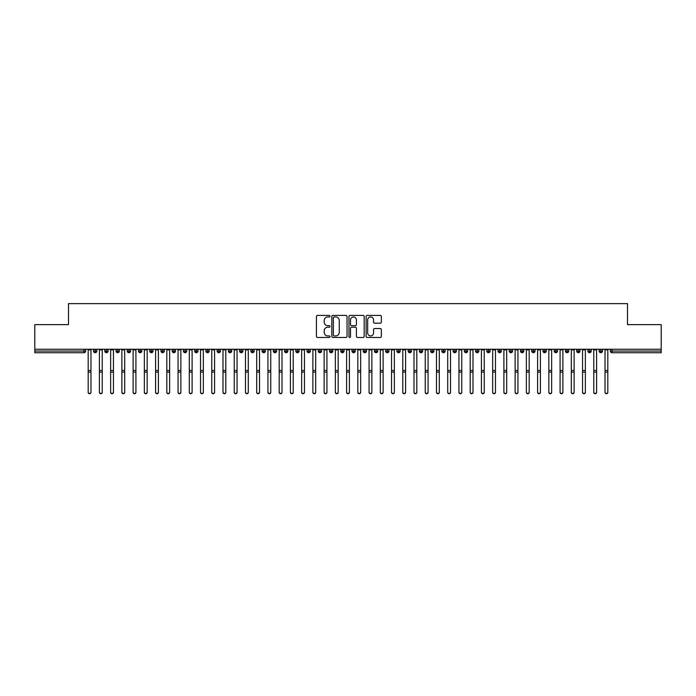 <?xml version="1.0" encoding="UTF-8"?>
<svg xmlns="http://www.w3.org/2000/svg" width="696" height="696" viewBox="0 0 696 696"><rect width="100%" height="100%" fill="white"/><g stroke="black" fill="none" stroke-linecap="round" stroke-linejoin="round"><path stroke-width="1.04" d="M330.026 316.184A0.774 0.774 0 0 0 329.251 315.41L317.533 315.41A1.105 1.105 0 0 0 316.428 316.515L316.428 336.368A1.105 1.105 0 0 0 317.533 337.473L329.251 337.473A0.774 0.774 0 0 0 330.026 336.699A0.774 0.774 0 0 0 329.251 335.924L327.738 335.924A3.532 3.532 0 0 1 324.205 332.392L324.205 330.739A3.532 3.532 0 0 1 327.738 327.216L329.251 327.216A0.774 0.774 0 0 0 330.026 326.441A0.774 0.774 0 0 0 329.251 325.667L327.738 325.667A3.532 3.532 0 0 1 324.205 322.135L324.205 320.482A3.532 3.532 0 0 1 327.738 316.958L329.251 316.958A0.774 0.774 0 0 0 330.026 316.184M380.233 323.188A1.105 1.105 0 0 0 381.338 322.083L381.338 316.515A1.105 1.105 0 0 0 380.233 315.41L367.218 315.41A1.105 1.105 0 0 0 366.113 316.515L366.113 336.368A1.105 1.105 0 0 0 367.218 337.473L380.233 337.473A1.105 1.105 0 0 0 381.338 336.368L381.338 329.643A1.105 1.105 0 0 0 380.233 328.538L374.665 328.538A1.105 1.105 0 0 0 373.561 329.643L373.561 332.975A2.949 2.949 0 0 1 370.611 335.924A2.949 2.949 0 0 1 367.662 332.975L367.662 319.908A2.949 2.949 0 0 1 370.611 316.958A2.949 2.949 0 0 1 373.561 319.908L373.561 322.083A1.105 1.105 0 0 0 374.665 323.188L380.233 323.188M34.8 349.253L661.2 349.253L661.2 324.64L627.496 324.64L627.496 303.63L68.504 303.63L68.504 324.64L34.8 324.64L34.8 351.045L83.929 351.045L83.929 349.253M347.034 316.515A1.105 1.105 0 0 0 345.929 315.41L332.914 315.41A1.105 1.105 0 0 0 331.818 316.515L331.818 336.368A1.105 1.105 0 0 0 332.914 337.473L345.929 337.473A1.105 1.105 0 0 0 347.034 336.368L347.034 316.515M350.071 315.41L363.086 315.41A1.105 1.105 0 0 1 364.182 316.515L364.182 336.368A1.105 1.105 0 0 1 363.086 337.473L357.509 337.473A1.105 1.105 0 0 1 356.413 336.368L356.413 328.312A1.105 1.105 0 0 0 355.308 327.216L351.611 327.216A1.105 1.105 0 0 0 350.506 328.312L350.506 336.699A0.774 0.774 0 0 1 349.74 337.473A0.774 0.774 0 0 1 348.966 336.699L348.966 316.515A1.105 1.105 0 0 1 350.071 315.41M85.617 351.045L83.929 351.045L83.929 352.733A1.688 1.688 0 0 0 85.617 351.045L85.617 349.253L85.617 351.045A1.688 1.688 0 0 1 83.929 352.733L34.8 352.733L34.8 351.045M661.2 349.253L661.2 352.733L612.071 352.733A1.688 1.688 0 0 1 610.383 351.045L610.383 349.253M95.222 349.253L95.222 352.733A1.688 1.688 0 0 1 93.534 351.045L93.534 349.253M96.848 349.253L96.848 351.045A1.688 1.688 0 0 1 95.222 352.733A1.688 1.688 0 0 0 96.848 351.045L93.534 351.045A1.688 1.688 0 0 0 95.222 352.733M106.453 349.253L106.453 352.733A1.688 1.688 0 0 1 104.774 351.045L104.774 349.253L104.774 351.045A1.688 1.688 0 0 0 106.453 352.733A1.688 1.688 0 0 0 108.089 351.045L108.089 349.253M117.694 349.253L117.694 352.733A1.688 1.688 0 0 1 116.006 351.045L116.006 349.253L116.006 351.045A1.688 1.688 0 0 0 117.694 352.733A1.688 1.688 0 0 0 119.321 351.045L119.321 349.253M128.925 349.253L128.925 352.733A1.688 1.688 0 0 1 127.246 351.045L127.246 349.253L127.246 351.045A1.688 1.688 0 0 0 128.925 352.733A1.688 1.688 0 0 0 130.561 351.045L130.561 349.253M140.166 349.253L140.166 352.733A1.688 1.688 0 0 1 138.478 351.045L138.478 349.253L138.478 351.045A1.688 1.688 0 0 0 140.166 352.733A1.688 1.688 0 0 0 141.793 351.045L141.793 349.253M151.397 349.253L151.397 352.733A1.688 1.688 0 0 1 149.718 351.045L149.718 349.253L149.718 351.045A1.688 1.688 0 0 0 151.397 352.733A1.688 1.688 0 0 0 153.033 351.045L153.033 349.253M162.638 349.253L162.638 352.733A1.688 1.688 0 0 1 160.95 351.045L160.95 349.253L160.95 351.045A1.688 1.688 0 0 0 162.638 352.733A1.688 1.688 0 0 0 164.265 351.045L164.265 349.253M173.869 349.253L173.869 352.733A1.688 1.688 0 0 1 172.19 351.045L172.19 349.253L172.19 351.045A1.688 1.688 0 0 0 173.869 352.733A1.688 1.688 0 0 0 175.505 351.045L175.505 349.253M185.11 349.253L185.11 352.733A1.688 1.688 0 0 1 183.422 351.045L183.422 349.253L183.422 351.045A1.688 1.688 0 0 0 185.11 352.733A1.688 1.688 0 0 0 186.737 351.045L186.737 349.253M196.342 349.253L196.342 352.733A1.688 1.688 0 0 1 194.662 351.045L194.662 349.253L194.662 351.045A1.688 1.688 0 0 0 196.342 352.733A1.688 1.688 0 0 0 197.977 351.045L197.977 349.253M207.582 349.253L207.582 352.733A1.688 1.688 0 0 1 205.894 351.045L205.894 349.253L205.894 351.045A1.688 1.688 0 0 0 207.582 352.733A1.688 1.688 0 0 0 209.209 351.045L209.209 349.253M218.814 349.253L218.814 352.733A1.688 1.688 0 0 1 217.126 351.045L217.126 349.253L217.126 351.045A1.688 1.688 0 0 0 218.814 352.733A1.688 1.688 0 0 0 220.441 351.045L220.441 349.253M230.054 349.253L230.054 352.733A1.688 1.688 0 0 1 228.366 351.045A1.688 1.688 0 0 0 230.054 352.733A1.688 1.688 0 0 1 228.366 351.045L228.366 349.253M231.681 349.253L231.681 351.045A1.688 1.688 0 0 1 230.054 352.733A1.688 1.688 0 0 0 231.681 351.045L228.366 351.045M241.286 352.733A1.688 1.688 0 0 1 239.598 351.045L239.598 349.253L239.598 351.045A1.688 1.688 0 0 0 241.286 352.733A1.688 1.688 0 0 0 242.913 351.045L242.913 349.253L242.913 351.045A1.688 1.688 0 0 1 241.286 352.733L241.286 351.045L242.913 351.045M252.526 349.253L252.526 352.733A1.688 1.688 0 0 1 250.838 351.045L250.838 349.253L250.838 351.045A1.688 1.688 0 0 0 252.526 352.733A1.688 1.688 0 0 0 254.153 351.045L254.153 349.253M263.758 349.253L263.758 352.733A1.688 1.688 0 0 1 262.07 351.045L262.07 349.253L262.07 351.045A1.688 1.688 0 0 0 263.758 352.733A1.688 1.688 0 0 0 265.385 351.045L265.385 349.253M274.998 349.253L274.998 351.045L273.31 351.045L273.31 349.253L273.31 351.045A1.688 1.688 0 0 0 274.998 352.733A1.688 1.688 0 0 0 276.625 351.045L276.625 349.253L276.625 351.045A1.688 1.688 0 0 1 274.998 352.733A1.688 1.688 0 0 1 273.31 351.045A1.688 1.688 0 0 0 274.998 352.733L274.998 351.045L276.625 351.045M286.23 349.253L286.23 352.733A1.688 1.688 0 0 1 284.542 351.045L284.542 349.253L284.542 351.045A1.688 1.688 0 0 0 286.23 352.733A1.688 1.688 0 0 0 287.857 351.045L287.857 349.253M297.47 349.253L297.47 352.733A1.688 1.688 0 0 1 295.783 351.045L295.783 349.253L295.783 351.045A1.688 1.688 0 0 0 297.47 352.733A1.688 1.688 0 0 0 299.097 351.045L299.097 349.253M308.702 349.253L308.702 352.733A1.688 1.688 0 0 1 307.014 351.045L307.014 349.253L307.014 351.045A1.688 1.688 0 0 0 308.702 352.733A1.688 1.688 0 0 0 310.329 351.045L310.329 349.253M319.942 349.253L319.942 352.733A1.688 1.688 0 0 1 318.255 351.045L318.255 349.253M321.569 349.253L321.569 351.045A1.688 1.688 0 0 1 319.942 352.733A1.688 1.688 0 0 0 321.569 351.045L318.255 351.045A1.688 1.688 0 0 0 319.942 352.733M331.174 349.253L331.174 352.733A1.688 1.688 0 0 1 329.486 351.045L329.486 349.253L329.486 351.045A1.688 1.688 0 0 0 331.174 352.733A1.688 1.688 0 0 0 332.801 351.045L332.801 349.253M342.406 349.253L342.406 352.733A1.688 1.688 0 0 1 340.727 351.045L340.727 349.253M344.041 349.253L344.041 351.045A1.688 1.688 0 0 1 342.406 352.733A1.688 1.688 0 0 0 344.041 351.045L340.727 351.045A1.688 1.688 0 0 0 342.406 352.733M353.646 349.253L353.646 352.733A1.688 1.688 0 0 1 351.959 351.045L351.959 349.253M355.273 349.253L355.273 351.045A1.688 1.688 0 0 1 353.646 352.733A1.688 1.688 0 0 0 355.273 351.045L351.959 351.045A1.688 1.688 0 0 0 353.646 352.733M364.878 349.253L364.878 352.733A1.688 1.688 0 0 1 363.199 351.045A1.688 1.688 0 0 0 364.878 352.733A1.688 1.688 0 0 1 363.199 351.045L363.199 349.253M366.514 349.253L366.514 351.045L366.514 349.253M376.118 349.253L376.118 352.733A1.688 1.688 0 0 1 374.431 351.045L374.431 349.253M377.745 349.253L377.745 351.045A1.688 1.688 0 0 1 376.118 352.733A1.688 1.688 0 0 0 377.745 351.045L374.431 351.045A1.688 1.688 0 0 0 376.118 352.733M387.35 349.253L387.35 352.733A1.688 1.688 0 0 1 385.671 351.045L385.671 349.253M388.986 349.253L388.986 351.045A1.688 1.688 0 0 1 387.35 352.733A1.688 1.688 0 0 0 388.986 351.045L385.671 351.045A1.688 1.688 0 0 0 387.35 352.733M398.59 349.253L398.59 352.733A1.688 1.688 0 0 1 396.903 351.045L396.903 349.253M400.217 349.253L400.217 351.045A1.688 1.688 0 0 1 398.59 352.733A1.688 1.688 0 0 0 400.217 351.045L396.903 351.045A1.688 1.688 0 0 0 398.59 352.733M409.822 349.253L409.822 352.733A1.688 1.688 0 0 1 408.143 351.045L408.143 349.253M411.458 349.253L411.458 351.045A1.688 1.688 0 0 1 409.822 352.733A1.688 1.688 0 0 0 411.458 351.045L408.143 351.045A1.688 1.688 0 0 0 409.822 352.733M421.063 349.253L421.063 352.733A1.688 1.688 0 0 1 419.375 351.045L419.375 349.253M422.69 349.253L422.69 351.045L422.69 349.253M432.294 349.253L432.294 352.733A1.688 1.688 0 0 1 430.615 351.045L430.615 349.253M433.93 349.253L433.93 351.045A1.688 1.688 0 0 1 432.294 352.733A1.688 1.688 0 0 0 433.93 351.045L430.615 351.045A1.688 1.688 0 0 0 432.294 352.733M443.535 349.253L443.535 352.733A1.688 1.688 0 0 1 441.847 351.045L441.847 349.253L441.847 351.045A1.688 1.688 0 0 0 443.535 352.733A1.688 1.688 0 0 0 445.162 351.045L445.162 349.253M454.766 349.253L454.766 352.733A1.688 1.688 0 0 1 453.087 351.045L453.087 349.253M456.402 349.253L456.402 351.045L456.402 349.253M466.007 349.253L466.007 352.733A1.688 1.688 0 0 1 464.319 351.045A1.688 1.688 0 0 0 466.007 352.733A1.688 1.688 0 0 1 464.319 351.045L464.319 349.253M467.634 349.253L467.634 351.045L467.634 349.253M477.238 349.253L477.238 352.733A1.688 1.688 0 0 1 475.559 351.045L475.559 349.253L475.559 351.045A1.688 1.688 0 0 0 477.238 352.733A1.688 1.688 0 0 0 478.874 351.045L478.874 349.253M488.479 349.253L488.479 352.733A1.688 1.688 0 0 1 486.791 351.045A1.688 1.688 0 0 0 488.479 352.733A1.688 1.688 0 0 1 486.791 351.045L486.791 349.253M490.106 349.253L490.106 351.045A1.688 1.688 0 0 1 488.479 352.733A1.688 1.688 0 0 0 490.106 351.045L486.791 351.045M499.711 349.253L499.711 352.733A1.688 1.688 0 0 1 498.023 351.045L498.023 349.253L498.023 351.045A1.688 1.688 0 0 0 499.711 352.733A1.688 1.688 0 0 0 501.337 351.045L501.337 349.253M510.951 349.253L510.951 352.733A1.688 1.688 0 0 1 509.263 351.045L509.263 349.253M512.578 349.253L512.578 351.045L512.578 349.253M522.183 349.253L522.183 352.733A1.688 1.688 0 0 1 520.495 351.045A1.688 1.688 0 0 0 522.183 352.733A1.688 1.688 0 0 1 520.495 351.045L520.495 349.253M523.81 349.253L523.81 351.045L523.81 349.253M533.423 349.253L533.423 352.733A1.688 1.688 0 0 1 531.735 351.045L531.735 349.253M535.05 349.253L535.05 351.045L535.05 349.253M544.655 349.253L544.655 352.733A1.688 1.688 0 0 1 542.967 351.045L542.967 349.253M546.282 349.253L546.282 351.045A1.688 1.688 0 0 1 544.655 352.733A1.688 1.688 0 0 0 546.282 351.045L542.967 351.045A1.688 1.688 0 0 0 544.655 352.733M555.895 349.253L555.895 352.733A1.688 1.688 0 0 1 554.207 351.045A1.688 1.688 0 0 0 555.895 352.733A1.688 1.688 0 0 1 554.207 351.045L554.207 349.253M557.522 349.253L557.522 351.045A1.688 1.688 0 0 1 555.895 352.733A1.688 1.688 0 0 0 557.522 351.045L554.207 351.045M567.127 349.253L567.127 352.733A1.688 1.688 0 0 1 565.439 351.045A1.688 1.688 0 0 0 567.127 352.733A1.688 1.688 0 0 1 565.439 351.045L565.439 349.253M568.754 349.253L568.754 351.045L568.754 349.253M578.367 349.253L578.367 352.733A1.688 1.688 0 0 1 576.679 351.045L576.679 349.253L576.679 351.045A1.688 1.688 0 0 0 578.367 352.733A1.688 1.688 0 0 0 579.994 351.045L579.994 349.253M589.599 349.253L589.599 352.733A1.688 1.688 0 0 1 587.911 351.045A1.688 1.688 0 0 0 589.599 352.733A1.688 1.688 0 0 1 587.911 351.045L587.911 349.253M591.226 349.253L591.226 351.045A1.688 1.688 0 0 1 589.599 352.733A1.688 1.688 0 0 0 591.226 351.045L587.911 351.045M600.839 349.253L600.839 352.733A1.688 1.688 0 0 1 599.152 351.045A1.688 1.688 0 0 0 600.839 352.733A1.688 1.688 0 0 1 599.152 351.045L599.152 349.253M602.466 349.253L602.466 351.045L602.466 349.253M241.286 349.253L241.286 351.045L239.598 351.045M364.878 352.733A1.688 1.688 0 0 0 366.514 351.045A1.688 1.688 0 0 1 364.878 352.733M421.063 352.733A1.688 1.688 0 0 0 422.69 351.045A1.688 1.688 0 0 1 421.063 352.733A1.688 1.688 0 0 1 419.375 351.045L422.69 351.045M454.766 352.733A1.688 1.688 0 0 0 456.402 351.045A1.688 1.688 0 0 1 454.766 352.733A1.688 1.688 0 0 1 453.087 351.045L456.402 351.045M466.007 352.733A1.688 1.688 0 0 0 467.634 351.045A1.688 1.688 0 0 1 466.007 352.733M510.951 352.733A1.688 1.688 0 0 0 512.578 351.045A1.688 1.688 0 0 1 510.951 352.733A1.688 1.688 0 0 1 509.263 351.045L512.578 351.045M522.183 352.733A1.688 1.688 0 0 0 523.81 351.045A1.688 1.688 0 0 1 522.183 352.733M533.423 352.733A1.688 1.688 0 0 0 535.05 351.045A1.688 1.688 0 0 1 533.423 352.733A1.688 1.688 0 0 1 531.735 351.045L535.05 351.045M567.127 352.733A1.688 1.688 0 0 0 568.754 351.045A1.688 1.688 0 0 1 567.127 352.733M600.839 352.733A1.688 1.688 0 0 0 602.466 351.045A1.688 1.688 0 0 1 600.839 352.733M334.132 316.958A0.774 0.774 0 0 0 333.358 317.724L333.358 335.15A0.774 0.774 0 0 0 334.132 335.924L335.733 335.924A3.532 3.532 0 0 0 339.256 332.392L339.256 320.482A3.532 3.532 0 0 0 335.733 316.958L334.132 316.958M356.413 319.96A2.949 2.949 0 0 0 353.455 317.011A2.949 2.949 0 0 0 350.506 319.96L350.506 324.562A1.105 1.105 0 0 0 351.611 325.667L355.308 325.667A1.105 1.105 0 0 0 356.413 324.562L356.413 319.96M90.976 392.37A1.401 1.375 180 0 1 89.575 393.745A1.401 1.375 180 0 1 88.174 392.37L88.174 392.065A1.401 1.375 -0 0 0 89.575 393.44A1.401 1.375 -0 0 0 90.976 392.065L90.976 372.421M88.174 349.253L88.174 392.065M90.976 349.253L90.976 392.065M102.216 392.37A1.401 1.375 180 0 1 100.807 393.745A1.401 1.375 180 0 1 99.406 392.37L99.406 392.065A1.401 1.375 -0 0 0 100.807 393.44A1.401 1.375 -0 0 0 102.216 392.065L102.216 372.421M113.448 392.37A1.401 1.375 180 0 1 112.047 393.745A1.401 1.375 180 0 1 110.638 392.37L110.638 392.065A1.401 1.375 -0 0 0 112.047 393.44A1.401 1.375 -0 0 0 113.448 392.065L113.448 372.421M124.688 392.37A1.401 1.375 180 0 1 123.279 393.745A1.401 1.375 180 0 1 121.878 392.37L121.878 392.065A1.401 1.375 -0 0 0 123.279 393.44A1.401 1.375 -0 0 0 124.688 392.065L124.688 372.421M135.92 392.37A1.401 1.375 180 0 1 134.519 393.745A1.401 1.375 180 0 1 133.11 392.37L133.11 392.065A1.401 1.375 -0 0 0 134.519 393.44A1.401 1.375 -0 0 0 135.92 392.065L135.92 372.421M99.406 349.253L99.406 392.065M102.216 349.253L102.216 392.065M110.638 349.253L110.638 392.065M113.448 349.253L113.448 392.065M121.878 349.253L121.878 392.065M124.688 349.253L124.688 392.065M133.11 349.253L133.11 392.065M135.92 349.253L135.92 392.065M147.161 392.37A1.401 1.375 180 0 1 145.751 393.745A1.401 1.375 180 0 1 144.35 392.37L144.35 392.065A1.401 1.375 -0 0 0 145.751 393.44A1.401 1.375 -0 0 0 147.161 392.065L147.161 372.421M144.35 349.253L144.35 392.065M147.161 349.253L147.161 392.065M158.392 392.37A1.401 1.375 180 0 1 156.992 393.745A1.401 1.375 180 0 1 155.582 392.37L155.582 392.065A1.401 1.375 -0 0 0 156.992 393.44A1.401 1.375 -0 0 0 158.392 392.065L158.392 372.421M169.633 392.37A1.401 1.375 180 0 1 168.223 393.745A1.401 1.375 180 0 1 166.822 392.37L166.822 392.065A1.401 1.375 -0 0 0 168.223 393.44A1.401 1.375 -0 0 0 169.633 392.065L169.633 372.421M180.864 392.37A1.401 1.375 180 0 1 179.464 393.745A1.401 1.375 180 0 1 178.054 392.37L178.054 392.065A1.401 1.375 -0 0 0 179.464 393.44A1.401 1.375 -0 0 0 180.864 392.065L180.864 372.421M192.105 392.37A1.401 1.375 180 0 1 190.695 393.745A1.401 1.375 180 0 1 189.295 392.37L189.295 392.065A1.401 1.375 -0 0 0 190.695 393.44A1.401 1.375 -0 0 0 192.105 392.065L192.105 372.421M155.582 349.253L155.582 392.065M158.392 349.253L158.392 392.065M166.822 349.253L166.822 392.065M169.633 349.253L169.633 392.065M178.054 349.253L178.054 392.065M180.864 349.253L180.864 392.065M189.295 349.253L189.295 392.065M192.105 349.253L192.105 392.065M203.336 392.37A1.401 1.375 180 0 1 201.936 393.745A1.401 1.375 180 0 1 200.526 392.37L200.526 392.065A1.401 1.375 -0 0 0 201.936 393.44A1.401 1.375 -0 0 0 203.336 392.065L203.336 372.421M214.577 392.37A1.401 1.375 180 0 1 213.167 393.745A1.401 1.375 180 0 1 211.767 392.37L211.767 392.065A1.401 1.375 -0 0 0 213.167 393.44A1.401 1.375 -0 0 0 214.577 392.065L214.577 372.421M225.809 392.37A1.401 1.375 180 0 1 224.408 393.745A1.401 1.375 180 0 1 222.998 392.37L222.998 392.065A1.401 1.375 -0 0 0 224.408 393.44A1.401 1.375 -0 0 0 225.809 392.065L225.809 372.421M237.049 392.37A1.401 1.375 180 0 1 235.64 393.745A1.401 1.375 180 0 1 234.239 392.37L234.239 392.065A1.401 1.375 -0 0 0 235.64 393.44A1.401 1.375 -0 0 0 237.049 392.065L237.049 372.421M248.281 392.37A1.401 1.375 180 0 1 246.88 393.745A1.401 1.375 180 0 1 245.47 392.37L245.47 392.065A1.401 1.375 -0 0 0 246.88 393.44A1.401 1.375 -0 0 0 248.281 392.065L248.281 372.421M200.526 349.253L200.526 392.065M203.336 349.253L203.336 392.065M211.767 349.253L211.767 392.065M214.577 349.253L214.577 392.065M222.998 349.253L222.998 392.065M225.809 349.253L225.809 392.065M234.239 349.253L234.239 392.065M237.049 349.253L237.049 392.065M245.47 349.253L245.47 392.065M248.281 349.253L248.281 392.065M259.521 392.37A1.401 1.375 180 0 1 258.112 393.745A1.401 1.375 180 0 1 256.711 392.37L256.711 392.065A1.401 1.375 -0 0 0 258.112 393.44A1.401 1.375 -0 0 0 259.521 392.065L259.521 372.421M256.711 349.253L256.711 392.065M259.521 349.253L259.521 392.065M270.753 392.37A1.401 1.375 180 0 1 269.352 393.745A1.401 1.375 180 0 1 267.943 392.37L267.943 392.065A1.401 1.375 -0 0 0 269.352 393.44A1.401 1.375 -0 0 0 270.753 392.065L270.753 372.421M267.943 349.253L267.943 392.065M270.753 349.253L270.753 392.065M281.993 392.37A1.401 1.375 180 0 1 280.584 393.745A1.401 1.375 180 0 1 279.183 392.37L279.183 392.065A1.401 1.375 -0 0 0 280.584 393.44A1.401 1.375 -0 0 0 281.993 392.065L281.993 372.421M279.183 349.253L279.183 392.065M281.993 349.253L281.993 392.065M293.225 392.37A1.401 1.375 180 0 1 291.824 393.745A1.401 1.375 180 0 1 290.415 392.37L290.415 392.065A1.401 1.375 -0 0 0 291.824 393.44A1.401 1.375 -0 0 0 293.225 392.065L293.225 372.421M290.415 349.253L290.415 392.065M293.225 349.253L293.225 392.065M304.465 392.37A1.401 1.375 180 0 1 303.056 393.745A1.401 1.375 180 0 1 301.655 392.37L301.655 392.065A1.401 1.375 -0 0 0 303.056 393.44A1.401 1.375 -0 0 0 304.465 392.065L304.465 372.421M301.655 349.253L301.655 392.065M304.465 349.253L304.465 392.065M315.697 392.37A1.401 1.375 180 0 1 314.296 393.745A1.401 1.375 180 0 1 312.887 392.37L312.887 392.065A1.401 1.375 -0 0 0 314.296 393.44A1.401 1.375 -0 0 0 315.697 392.065L315.697 372.421M312.887 349.253L312.887 392.065M315.697 349.253L315.697 392.065M326.929 392.37A1.401 1.375 180 0 1 325.528 393.745A1.401 1.375 180 0 1 324.127 392.37L324.127 392.065A1.401 1.375 -0 0 0 325.528 393.44A1.401 1.375 -0 0 0 326.929 392.065L326.929 372.421M324.127 349.253L324.127 392.065M326.929 349.253L326.929 392.065M338.169 392.37A1.401 1.375 180 0 1 336.768 393.745A1.401 1.375 180 0 1 335.359 392.37L335.359 392.065A1.401 1.375 -0 0 0 336.768 393.44A1.401 1.375 -0 0 0 338.169 392.065L338.169 372.421M335.359 349.253L335.359 392.065M338.169 349.253L338.169 392.065M349.401 392.37A1.401 1.375 180 0 1 348 393.745A1.401 1.375 180 0 1 346.599 392.37L346.599 392.065A1.401 1.375 -0 0 0 348 393.44A1.401 1.375 -0 0 0 349.401 392.065L349.401 372.421M346.599 349.253L346.599 392.065M349.401 349.253L349.401 392.065M360.641 392.37A1.401 1.375 180 0 1 359.232 393.745A1.401 1.375 180 0 1 357.831 392.37L357.831 392.065A1.401 1.375 -0 0 0 359.232 393.44A1.401 1.375 -0 0 0 360.641 392.065L360.641 372.421M357.831 349.253L357.831 392.065M360.641 349.253L360.641 392.065M371.873 392.37A1.401 1.375 180 0 1 370.472 393.745A1.401 1.375 180 0 1 369.071 392.37L369.071 392.065A1.401 1.375 -0 0 0 370.472 393.44A1.401 1.375 -0 0 0 371.873 392.065L371.873 372.421M369.071 349.253L369.071 392.065M371.873 349.253L371.873 392.065M383.113 392.37A1.401 1.375 180 0 1 381.704 393.745A1.401 1.375 180 0 1 380.303 392.37L380.303 392.065A1.401 1.375 -0 0 0 381.704 393.44A1.401 1.375 -0 0 0 383.113 392.065L383.113 372.421M380.303 349.253L380.303 392.065M383.113 349.253L383.113 392.065M394.345 392.37A1.401 1.375 180 0 1 392.944 393.745A1.401 1.375 180 0 1 391.535 392.37L391.535 392.065A1.401 1.375 -0 0 0 392.944 393.44A1.401 1.375 -0 0 0 394.345 392.065L394.345 372.421M391.535 392.37L391.535 349.253M394.345 349.253L394.345 392.065M405.585 392.37A1.401 1.375 180 0 1 404.176 393.745A1.401 1.375 180 0 1 402.775 392.37L402.775 392.065A1.401 1.375 -0 0 0 404.176 393.44A1.401 1.375 -0 0 0 405.585 392.065L405.585 372.421M402.775 349.253L402.775 392.065M405.585 349.253L405.585 392.065M416.817 392.37A1.401 1.375 180 0 1 415.416 393.745A1.401 1.375 180 0 1 414.007 392.37L414.007 392.065A1.401 1.375 -0 0 0 415.416 393.44A1.401 1.375 -0 0 0 416.817 392.065L416.817 372.421M414.007 349.253L414.007 392.065M416.817 349.253L416.817 392.065M428.057 392.37A1.401 1.375 180 0 1 426.648 393.745A1.401 1.375 180 0 1 425.247 392.37L425.247 392.065A1.401 1.375 -0 0 0 426.648 393.44A1.401 1.375 -0 0 0 428.057 392.065L428.057 372.421M425.247 349.253L425.247 392.065M428.057 349.253L428.057 392.065M439.289 392.37A1.401 1.375 180 0 1 437.888 393.745A1.401 1.375 180 0 1 436.479 392.37L436.479 392.065A1.401 1.375 -0 0 0 437.888 393.44A1.401 1.375 -0 0 0 439.289 392.065L439.289 372.421M436.479 392.37L436.479 349.253M439.289 349.253L439.289 392.065M450.53 392.37A1.401 1.375 180 0 1 449.12 393.745A1.401 1.375 180 0 1 447.719 392.37L447.719 392.065A1.401 1.375 -0 0 0 449.12 393.44A1.401 1.375 -0 0 0 450.53 392.065L450.53 372.421M447.719 349.253L447.719 392.065M450.53 349.253L450.53 392.065M461.761 392.37A1.401 1.375 180 0 1 460.361 393.745A1.401 1.375 180 0 1 458.951 392.37L458.951 392.065A1.401 1.375 -0 0 0 460.361 393.44A1.401 1.375 -0 0 0 461.761 392.065L461.761 372.421M458.951 349.253L458.951 392.065M461.761 349.253L461.761 392.065M473.002 392.37A1.401 1.375 180 0 1 471.592 393.745A1.401 1.375 180 0 1 470.192 392.37L470.192 392.065A1.401 1.375 -0 0 0 471.592 393.44A1.401 1.375 -0 0 0 473.002 392.065L473.002 372.421M470.192 349.253L470.192 392.065M473.002 349.253L473.002 392.065M484.233 392.37A1.401 1.375 180 0 1 482.833 393.745A1.401 1.375 180 0 1 481.423 392.37L481.423 392.065A1.401 1.375 -0 0 0 482.833 393.44A1.401 1.375 -0 0 0 484.233 392.065L484.233 372.421M481.423 349.253L481.423 392.065M484.233 349.253L484.233 392.065M495.474 392.37A1.401 1.375 180 0 1 494.064 393.745A1.401 1.375 180 0 1 492.664 392.37L492.664 392.065A1.401 1.375 -0 0 0 494.064 393.44A1.401 1.375 -0 0 0 495.474 392.065L495.474 372.421M492.664 392.37L492.664 349.253M495.474 349.253L495.474 392.065M506.705 392.37A1.401 1.375 180 0 1 505.305 393.745A1.401 1.375 180 0 1 503.895 392.37L503.895 392.065A1.401 1.375 -0 0 0 505.305 393.44A1.401 1.375 -0 0 0 506.705 392.065L506.705 372.421M503.895 349.253L503.895 392.065M506.705 349.253L506.705 392.065M517.946 392.37A1.401 1.375 180 0 1 516.536 393.745A1.401 1.375 180 0 1 515.136 392.37L515.136 392.065A1.401 1.375 -0 0 0 516.536 393.44A1.401 1.375 -0 0 0 517.946 392.065L517.946 372.421M515.136 349.253L515.136 392.065M517.946 349.253L517.946 392.065M529.178 392.37A1.401 1.375 180 0 1 527.777 393.745A1.401 1.375 180 0 1 526.367 392.37L526.367 392.065A1.401 1.375 -0 0 0 527.777 393.44A1.401 1.375 -0 0 0 529.178 392.065L529.178 372.421M526.367 349.253L526.367 392.065M529.178 349.253L529.178 392.065M540.418 392.37A1.401 1.375 180 0 1 539.008 393.745A1.401 1.375 180 0 1 537.608 392.37L537.608 392.065A1.401 1.375 -0 0 0 539.008 393.44A1.401 1.375 -0 0 0 540.418 392.065L540.418 372.421M537.608 349.253L537.608 392.065M540.418 349.253L540.418 392.065M551.65 392.37A1.401 1.375 180 0 1 550.249 393.745A1.401 1.375 180 0 1 548.84 392.37L548.84 392.065A1.401 1.375 -0 0 0 550.249 393.44A1.401 1.375 -0 0 0 551.65 392.065L551.65 372.421M548.84 349.253L548.84 392.065M551.65 349.253L551.65 392.065M562.89 392.37A1.401 1.375 180 0 1 561.481 393.745A1.401 1.375 180 0 1 560.08 392.37L560.08 392.065A1.401 1.375 -0 0 0 561.481 393.44A1.401 1.375 -0 0 0 562.89 392.065L562.89 372.421M560.08 349.253L560.08 392.065M562.89 349.253L562.89 392.065M574.122 392.37A1.401 1.375 180 0 1 572.721 393.745A1.401 1.375 180 0 1 571.312 392.37L571.312 392.065A1.401 1.375 -0 0 0 572.721 393.44A1.401 1.375 -0 0 0 574.122 392.065L574.122 372.421M571.312 392.37L571.312 349.253M574.122 349.253L574.122 392.065M585.362 392.37A1.401 1.375 180 0 1 583.953 393.745A1.401 1.375 180 0 1 582.552 392.37L582.552 392.065A1.401 1.375 -0 0 0 583.953 393.44A1.401 1.375 -0 0 0 585.362 392.065L585.362 372.421M582.552 349.253L582.552 392.065M585.362 349.253L585.362 392.065M596.594 392.37A1.401 1.375 180 0 1 595.193 393.745A1.401 1.375 180 0 1 593.784 392.37L593.784 392.065A1.401 1.375 -0 0 0 595.193 393.44A1.401 1.375 -0 0 0 596.594 392.065L596.594 372.421M593.784 349.253L593.784 392.065M596.594 349.253L596.594 392.065M607.826 392.37A1.401 1.375 180 0 1 606.425 393.745A1.401 1.375 180 0 1 605.024 392.37L605.024 392.065A1.401 1.375 -0 0 0 606.425 393.44A1.401 1.375 -0 0 0 607.826 392.065L607.826 372.421M605.024 349.253L605.024 392.065M607.826 349.253L607.826 392.065M612.071 349.253L612.071 351.045L661.2 351.045M612.071 351.045L612.071 352.733A1.688 1.688 0 0 1 610.383 351.045L612.071 351.045M104.774 351.045A1.688 1.688 0 0 0 106.453 352.733A1.688 1.688 0 0 0 108.089 351.045L104.774 351.045M116.006 351.045A1.688 1.688 0 0 0 117.694 352.733A1.688 1.688 0 0 0 119.321 351.045L116.006 351.045M127.246 351.045A1.688 1.688 0 0 0 128.925 352.733A1.688 1.688 0 0 0 130.561 351.045L127.246 351.045M138.478 351.045A1.688 1.688 0 0 0 140.166 352.733A1.688 1.688 0 0 0 141.793 351.045L138.478 351.045M149.718 351.045L153.033 351.045A1.688 1.688 0 0 1 151.397 352.733M160.95 351.045A1.688 1.688 0 0 0 162.638 352.733A1.688 1.688 0 0 0 164.265 351.045L160.95 351.045M172.19 351.045L175.505 351.045A1.688 1.688 0 0 1 173.869 352.733M183.422 351.045A1.688 1.688 0 0 0 185.11 352.733A1.688 1.688 0 0 0 186.737 351.045L183.422 351.045M194.662 351.045A1.688 1.688 0 0 0 196.342 352.733A1.688 1.688 0 0 0 197.977 351.045L194.662 351.045M205.894 351.045A1.688 1.688 0 0 0 207.582 352.733A1.688 1.688 0 0 0 209.209 351.045L205.894 351.045M217.126 351.045A1.688 1.688 0 0 0 218.814 352.733A1.688 1.688 0 0 0 220.441 351.045L217.126 351.045M250.838 351.045L254.153 351.045A1.688 1.688 0 0 1 252.526 352.733M262.07 351.045A1.688 1.688 0 0 0 263.758 352.733A1.688 1.688 0 0 0 265.385 351.045L262.07 351.045M284.542 351.045L287.857 351.045A1.688 1.688 0 0 1 286.23 352.733M295.783 351.045A1.688 1.688 0 0 0 297.47 352.733A1.688 1.688 0 0 0 299.097 351.045L295.783 351.045M307.014 351.045L310.329 351.045A1.688 1.688 0 0 1 308.702 352.733M329.486 351.045L332.801 351.045A1.688 1.688 0 0 1 331.174 352.733M363.199 351.045L366.514 351.045M441.847 351.045L445.162 351.045A1.688 1.688 0 0 1 443.535 352.733M464.319 351.045L467.634 351.045M475.559 351.045A1.688 1.688 0 0 0 477.238 352.733A1.688 1.688 0 0 0 478.874 351.045L475.559 351.045M498.023 351.045L501.337 351.045A1.688 1.688 0 0 1 499.711 352.733M520.495 351.045L523.81 351.045M565.439 351.045L568.754 351.045M576.679 351.045A1.688 1.688 0 0 0 578.367 352.733A1.688 1.688 0 0 0 579.994 351.045L576.679 351.045M599.152 351.045L602.466 351.045M90.976 349.897L88.174 349.897M90.976 370.472L88.174 370.472M90.976 372.125L88.174 372.125M102.216 349.897L99.406 349.897M102.216 370.472L99.406 370.472M102.216 372.125L99.406 372.125M113.448 349.897L110.638 349.897M113.448 370.472L110.638 370.472M113.448 372.125L110.638 372.125M124.688 349.897L121.878 349.897M124.688 370.472L121.878 370.472M124.688 372.125L121.878 372.125M135.92 349.897L133.11 349.897M135.92 370.472L133.11 370.472M135.92 372.125L133.11 372.125M147.161 349.897L144.35 349.897M147.161 370.472L144.35 370.472M147.161 372.125L144.35 372.125M158.392 349.897L155.582 349.897M158.392 370.472L155.582 370.472M158.392 372.125L155.582 372.125M169.633 349.897L166.822 349.897M169.633 370.472L166.822 370.472M169.633 372.125L166.822 372.125M180.864 349.897L178.054 349.897M180.864 370.472L178.054 370.472M180.864 372.125L178.054 372.125M192.105 349.897L189.295 349.897M192.105 370.472L189.295 370.472M192.105 372.125L189.295 372.125M203.336 349.897L200.526 349.897M203.336 370.472L200.526 370.472M203.336 372.125L200.526 372.125M214.577 349.897L211.767 349.897M214.577 370.472L211.767 370.472M214.577 372.125L211.767 372.125M225.809 349.897L222.998 349.897M225.809 370.472L222.998 370.472M225.809 372.125L222.998 372.125M237.049 349.897L234.239 349.897M237.049 370.472L234.239 370.472M237.049 372.125L234.239 372.125M248.281 349.897L245.47 349.897M248.281 370.472L245.47 370.472M248.281 372.125L245.47 372.125M259.521 349.897L256.711 349.897M259.521 370.472L256.711 370.472M259.521 372.125L256.711 372.125M270.753 349.897L267.943 349.897M270.753 370.472L267.943 370.472M270.753 372.125L267.943 372.125M281.993 349.897L279.183 349.897M281.993 370.472L279.183 370.472M281.993 372.125L279.183 372.125M293.225 349.897L290.415 349.897M293.225 370.472L290.415 370.472M293.225 372.125L290.415 372.125M304.465 349.897L301.655 349.897M304.465 370.472L301.655 370.472M304.465 372.125L301.655 372.125M315.697 349.897L312.887 349.897M315.697 370.472L312.887 370.472M315.697 372.125L312.887 372.125M326.929 349.897L324.127 349.897M326.929 370.472L324.127 370.472M326.929 372.125L324.127 372.125M338.169 349.897L335.359 349.897M338.169 370.472L335.359 370.472M338.169 372.125L335.359 372.125M349.401 349.897L346.599 349.897M349.401 370.472L346.599 370.472M349.401 372.125L346.599 372.125M360.641 349.897L357.831 349.897M360.641 370.472L357.831 370.472M360.641 372.125L357.831 372.125M371.873 349.897L369.071 349.897M371.873 370.472L369.071 370.472M371.873 372.125L369.071 372.125M383.113 349.897L380.303 349.897M383.113 370.472L380.303 370.472M383.113 372.125L380.303 372.125M394.345 349.897L391.535 349.897M394.345 370.472L391.535 370.472M394.345 372.125L391.535 372.125M405.585 349.897L402.775 349.897M405.585 370.472L402.775 370.472M405.585 372.125L402.775 372.125M416.817 349.897L414.007 349.897M416.817 370.472L414.007 370.472M416.817 372.125L414.007 372.125M428.057 349.897L425.247 349.897M428.057 370.472L425.247 370.472M428.057 372.125L425.247 372.125M439.289 349.897L436.479 349.897M439.289 370.472L436.479 370.472M439.289 372.125L436.479 372.125M450.53 349.897L447.719 349.897M450.53 370.472L447.719 370.472M450.53 372.125L447.719 372.125M461.761 349.897L458.951 349.897M461.761 370.472L458.951 370.472M461.761 372.125L458.951 372.125M473.002 349.897L470.192 349.897M473.002 370.472L470.192 370.472M473.002 372.125L470.192 372.125M484.233 349.897L481.423 349.897M484.233 370.472L481.423 370.472M484.233 372.125L481.423 372.125M495.474 349.897L492.664 349.897M495.474 370.472L492.664 370.472M495.474 372.125L492.664 372.125M506.705 349.897L503.895 349.897M506.705 370.472L503.895 370.472M506.705 372.125L503.895 372.125M517.946 349.897L515.136 349.897M517.946 370.472L515.136 370.472M517.946 372.125L515.136 372.125M529.178 349.897L526.367 349.897M529.178 370.472L526.367 370.472M529.178 372.125L526.367 372.125M540.418 349.897L537.608 349.897M540.418 370.472L537.608 370.472M540.418 372.125L537.608 372.125M551.65 349.897L548.84 349.897M551.65 370.472L548.84 370.472M551.65 372.125L548.84 372.125M562.89 349.897L560.08 349.897M562.89 370.472L560.08 370.472M562.89 372.125L560.08 372.125M574.122 349.897L571.312 349.897M574.122 370.472L571.312 370.472M574.122 372.125L571.312 372.125M585.362 349.897L582.552 349.897M585.362 370.472L582.552 370.472M585.362 372.125L582.552 372.125M596.594 349.897L593.784 349.897M596.594 370.472L593.784 370.472M596.594 372.125L593.784 372.125M607.826 349.897L605.024 349.897M607.826 370.472L605.024 370.472M607.826 372.125L605.024 372.125"/></g></svg>
